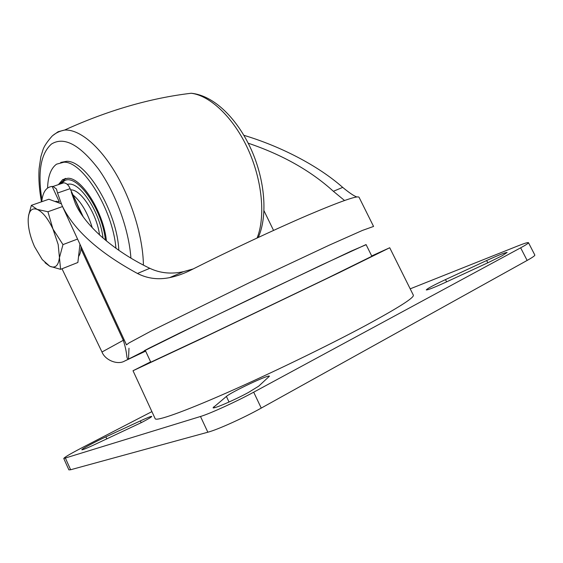 <?xml version="1.0" encoding="UTF-8"?>
<svg xmlns="http://www.w3.org/2000/svg" width="563" height="563" viewBox="0 0 563 563"><rect width="100%" height="100%" fill="white"/><g stroke="black" fill="none" stroke-linecap="round" stroke-linejoin="round"><path stroke-width="0.84" d="M145.641 351.136L124.606 361.059C117.632 365.204 105.19 360.278 101.98 352.009L62 268.776M327.553 278.094L371.861 256.271L366.063 244.567L321.227 265.166L203.095 321.684L145.282 350.348L150.778 362.192L209.295 334.802L327.553 278.094M155.156 418.668L155.198 418.752C156.394 421.349 182.433 412.299 226.607 392.883C270.669 373.515 327.835 345.802 365.563 325.548C398.829 307.525 414.741 297.37 413.305 295.089L389.723 247.755M150.624 361.861L133.016 370.735L201.132 338.849L339.51 272.485L389.716 247.748L371.707 255.947M57.51 184.917L63.71 182.799C66.371 183.095 68.419 184.861 69.861 188.105L81.818 214.813M41.725 201.73C42.746 192.103 46.229 187.007 52.169 186.43L53.021 186.459L56.455 189.013L57.525 193.032L70.115 188.661M248.206 143.192C282.457 154.79 310.846 170.821 333.373 191.293L344.528 200.491M243.899 135.317C280.149 146.169 317.821 165.381 342.705 187.388C349.06 192.652 353.726 195.833 356.689 196.916L356.506 196.994M373.543 226.389L359.067 197.303C357.906 195.234 340.784 201.223 307.694 215.256C275.068 229.254 229.598 250.57 191.42 269.818C184.136 273.541 176.873 276.144 169.639 277.629C158.104 279.945 147.379 278.558 137.456 273.477C98.736 252.442 73.577 229.739 61.986 205.382L57.525 193.032M193.165 268.938L183.496 271.655C171.356 274.322 160.124 273.203 149.793 268.305C113.276 250.774 85.238 225.481 75.484 203.862L71.304 192.18M366.126 244.701L351.249 251.084L256.559 295.92L178.534 333.613L149.469 347.99L144.198 350.77L145.353 350.51M145.367 350.545L128.526 359.11C125.669 358.399 128.28 356.097 123.311 340.298L80.945 248.677M124.606 361.059L128.526 359.11L128.983 348.223M486.643 260.535C498.536 255.109 505.363 252.421 507.122 252.463L502.09 255.771L488.198 262.618L445.256 282.471C433.974 287.609 427.648 290.1 426.275 289.931C427.148 288.657 433.552 285.209 445.488 279.6L486.643 260.535L487.797 262.801M140.363 420.892C147.316 417.697 151.109 416.205 151.743 416.416C151.665 416.965 148.308 418.978 141.679 422.454L92.395 445.629C85.843 448.634 82.325 450.013 81.832 449.781C81.114 449.302 95.013 441.856 105.907 436.846L140.363 420.892L141.2 422.7M258.713 386.162L248.36 392.51C234.166 400.237 213.004 409.336 213.074 407.739L226.403 396.429C231.548 391.876 269.29 374.113 269.424 376.204L258.713 386.162M528.481 242.695L534.815 255.011C535.11 255.602 532.549 257.411 527.13 260.437L261.246 408.091C243.793 417.859 217.445 429.738 207.846 432.215L70.642 469.746L68.89 469.88L63.774 458.507C64.217 457.423 70.255 453.855 81.888 447.796L151.904 411.623M410.195 288.84L517.327 246.144C524.16 243.427 527.876 242.266 528.46 242.66C528.692 243.146 526.088 244.863 520.648 247.819L253.695 392.179C236.171 401.715 209.929 413.685 200.491 416.486L63.774 458.507M106.435 240.985C103.719 212.603 81.741 177.528 67.834 178.26L62.697 179.569L58.418 184.608M115.922 248.269C112.98 209.971 82.782 161.152 63.922 162.2L56.546 164.171C50.959 168.231 47.968 176.184 47.573 188.028M118.814 250.317C117.28 212.012 86.118 160.103 66.575 161.328L60.741 162.425M103.008 238.079C100.298 213.335 81.361 183.461 69.319 184.073L67.152 184.263L69.319 184.073C81.361 183.461 100.298 213.335 103.008 238.079M92.269 227.755C87.666 212.786 81.255 201.843 73.028 194.939M99.56 234.996C96.829 213.933 80.973 189.386 70.832 189.865L70.671 189.865M78.553 256.482C80.143 254.328 80.973 251.028 81.037 246.566M62.521 206.544L47.932 211.751L52.971 229.057L58.179 244.525L60.586 269.339L49.811 266.264L44.998 262.717M61.24 203.757L48.861 199.232L31.38 205.34L37.088 209.366C42.598 211.85 47.897 218.416 52.971 229.057L62.979 244.609L77.553 239.05M58.784 201.702L54.815 201.406M60.586 269.339L77.87 262.485L79.953 244.222M62.979 244.609L59.34 258.072C58.334 265.827 55.16 268.558 49.811 266.264L42.225 259.571L34.561 246.707C30.043 236.453 27.925 227.149 28.206 218.81L28.593 215.65C29.825 209.95 32.654 207.86 37.088 209.366L47.932 211.751M28.206 218.81L28.607 215.305L31.38 205.34M333.373 191.293L342.705 187.388M137.456 273.477L149.793 268.305M126.492 344.852L129.054 342.909L151.032 331.093L249.599 282.563L329.242 245.172L362.466 230.408L373.565 226.439M59.326 201.92L52.169 186.43M101.98 352.009L124.163 339.82M273.548 230.408L264.012 210.78M527.13 260.437L520.648 247.819M261.246 408.091L253.695 392.179M207.846 432.215L200.491 416.486M70.642 469.746L65.477 458.261M214.376 407.739L213.884 406.69M229.035 402.017L226.403 396.429M106.857 438.943L105.907 436.846M446.614 281.845L445.488 279.6M52.746 135.556L58.123 131.728L64.513 130.074C78.82 128.976 98.933 145.085 115.471 172.918C131.995 200.745 143.044 237.635 143.41 265.089M130.905 258.1C129.004 229.774 115.711 193.109 98.504 169.048C79.707 144.592 64.034 136.26 51.479 144.037C40.705 153.622 37.524 172.25 41.944 199.907M257.108 237.994C265.645 216.706 262.323 180.406 247.959 149.075C233.617 117.723 210.288 95.59 191.216 93.254C214.053 95.421 237.262 118.716 251.267 149.596C265.194 180.744 267.819 216.122 258.276 237.445M65.273 178.492L63.295 179.724M105.408 240.127C102.473 209.823 77.483 173.981 64.858 180.519L60.572 183.876M63.71 182.799L53.021 186.459M183.496 271.655L169.639 277.629M61.986 205.382L126.478 344.823M155.198 418.752L133.016 370.735M69.995 188.408L83.134 216.692M66.575 161.328L63.922 162.2M41.479 201.814C39.248 189.872 38.453 178.837 39.1 168.71L40.86 156.69L43.027 149.638C44.188 146.19 47.222 141.672 52.127 136.084C55.491 133.079 59.615 131.073 64.513 130.074C107.85 110.404 150.082 98.131 191.216 93.254M59.467 184.249L65.772 178.394M56.525 201.223L55.399 201.624"/></g></svg>
